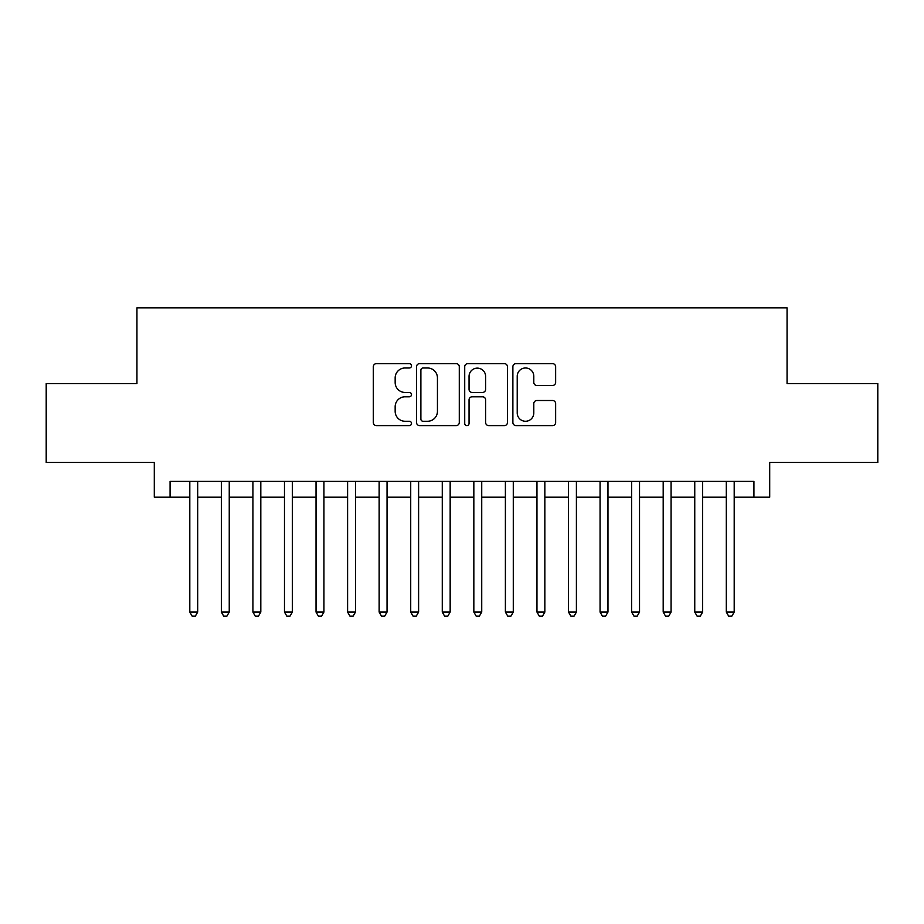 <?xml version="1.0" encoding="UTF-8"?>
<svg xmlns="http://www.w3.org/2000/svg" width="924" height="924" viewBox="0 0 924 924"><rect width="100%" height="100%" fill="white"/><g stroke="black" fill="none" stroke-linecap="round" stroke-linejoin="round"><path stroke-width="1.39" d="M411.503 365.812A2.171 2.171 0 0 0 409.332 363.64L376.426 363.64A3.095 3.095 0 0 0 373.331 366.736L373.331 422.499A3.095 3.095 0 0 0 376.426 425.594L409.332 425.594A2.171 2.171 0 0 0 411.503 423.435A2.171 2.171 0 0 0 409.332 421.263L405.082 421.263A9.91 9.91 0 0 1 395.16 411.353L395.16 406.699A9.91 9.91 0 0 1 405.082 396.789L409.332 396.789A2.171 2.171 0 0 0 411.503 394.617A2.171 2.171 0 0 0 409.332 392.446L405.082 392.446A9.91 9.91 0 0 1 395.16 382.536L395.16 377.893A9.91 9.91 0 0 1 405.082 367.983L409.332 367.983A2.171 2.171 0 0 0 411.503 365.812M552.529 385.481A3.095 3.095 0 0 0 555.636 382.386L555.636 366.736A3.095 3.095 0 0 0 552.529 363.64L515.985 363.64A3.095 3.095 0 0 0 512.878 366.736L512.878 422.499A3.095 3.095 0 0 0 515.985 425.594L552.529 425.594A3.095 3.095 0 0 0 555.636 422.499L555.636 403.603A3.095 3.095 0 0 0 552.529 400.508L536.89 400.508A3.095 3.095 0 0 0 533.795 403.603L533.795 412.97A8.281 8.281 0 0 1 525.502 421.263A8.281 8.281 0 0 1 517.221 412.97L517.221 376.264A8.281 8.281 0 0 1 525.502 367.983A8.281 8.281 0 0 1 533.795 376.264L533.795 382.386A3.095 3.095 0 0 0 536.89 385.481L552.529 385.481M170.074 497.193L170.074 481.404L753.926 481.404L753.926 497.193L769.704 497.193L769.704 462.474L877.8 462.474L877.8 383.576L787.063 383.576L787.063 307.831L136.937 307.831L136.937 383.576L46.2 383.576L46.2 462.474L154.296 462.474L154.296 497.193L189.801 497.193M459.286 366.736A3.095 3.095 0 0 0 456.19 363.64L419.635 363.64A3.095 3.095 0 0 0 416.539 366.736L416.539 422.499A3.095 3.095 0 0 0 419.635 425.594L456.19 425.594A3.095 3.095 0 0 0 459.286 422.499L459.286 366.736M467.81 363.64L504.365 363.64A3.095 3.095 0 0 1 507.461 366.736L507.461 422.499A3.095 3.095 0 0 1 504.365 425.594L488.715 425.594A3.095 3.095 0 0 1 485.62 422.499L485.62 399.884A3.095 3.095 0 0 0 482.524 396.789L472.141 396.789A3.095 3.095 0 0 0 469.046 399.884L469.046 423.435A2.171 2.171 0 0 1 466.874 425.594A2.171 2.171 0 0 1 464.714 423.435L464.714 366.736A3.095 3.095 0 0 1 467.81 363.64M197.69 497.193L221.356 497.193M229.244 497.193L252.922 497.193M260.811 497.193L284.477 497.193M292.365 497.193L316.031 497.193M323.931 497.193L347.597 497.193M355.486 497.193L379.152 497.193M387.041 497.193L410.718 497.193M418.607 497.193L442.273 497.193M450.161 497.193L473.839 497.193M481.727 497.193L505.393 497.193M513.282 497.193L536.959 497.193M544.848 497.193L568.514 497.193M576.403 497.193L600.069 497.193M607.969 497.193L631.635 497.193M639.524 497.193L663.189 497.193M671.078 497.193L694.756 497.193M702.644 497.193L726.31 497.193M734.199 497.193L753.926 497.193M423.042 367.983A2.171 2.171 0 0 0 420.882 370.143L420.882 419.092A2.171 2.171 0 0 0 423.042 421.263L427.535 421.263A9.91 9.91 0 0 0 437.445 411.353L437.445 377.893A9.91 9.91 0 0 0 427.535 367.983L423.042 367.983M485.62 376.426A8.281 8.281 0 0 0 477.338 368.133A8.281 8.281 0 0 0 469.046 376.426L469.046 389.351A3.095 3.095 0 0 0 472.141 392.446L482.524 392.446A3.095 3.095 0 0 0 485.62 389.351L485.62 376.426M197.69 481.404L197.69 612.069L189.801 612.069L189.801 481.404M197.69 612.069L195.322 616.169L192.169 616.169L189.801 612.069M229.244 481.404L229.244 612.069L221.356 612.069L221.356 481.404M229.244 612.069L226.877 616.169L223.724 616.169L221.356 612.069M260.811 481.404L260.811 612.069L252.922 612.069L252.922 481.404M260.811 612.069L258.443 616.169L255.278 616.169L252.922 612.069M292.365 481.404L292.365 612.069L284.477 612.069L284.477 481.404M292.365 612.069L289.997 616.169L286.844 616.169L284.477 612.069M323.931 481.404L323.931 612.069L316.031 612.069L316.031 481.404M323.931 612.069L321.564 616.169L318.399 616.169L316.031 612.069M355.486 481.404L355.486 612.069L347.597 612.069L347.597 481.404M355.486 612.069L353.118 616.169L349.965 616.169L347.597 612.069M387.041 481.404L387.041 612.069L379.152 612.069L379.152 481.404M387.041 612.069L384.684 616.169L381.52 616.169L379.152 612.069M418.607 481.404L418.607 612.069L410.718 612.069L410.718 481.404M418.607 612.069L416.239 616.169L413.086 616.169L410.718 612.069M450.161 481.404L450.161 612.069L442.273 612.069L442.273 481.404M450.161 612.069L447.793 616.169L444.64 616.169L442.273 612.069M481.727 481.404L481.727 612.069L473.839 612.069L473.839 481.404M481.727 612.069L479.36 616.169L476.207 616.169L473.839 612.069M513.282 481.404L513.282 612.069L505.393 612.069L505.393 481.404M513.282 612.069L510.914 616.169L507.761 616.169L505.393 612.069M544.848 481.404L544.848 612.069L536.959 612.069L536.959 481.404M544.848 612.069L542.48 616.169L539.316 616.169L536.959 612.069M576.403 481.404L576.403 612.069L568.514 612.069L568.514 481.404M576.403 612.069L574.035 616.169L570.882 616.169L568.514 612.069M607.969 481.404L607.969 612.069L600.069 612.069L600.069 481.404M607.969 612.069L605.601 616.169L602.436 616.169L600.069 612.069M639.524 481.404L639.524 612.069L631.635 612.069L631.635 481.404M639.524 612.069L637.156 616.169L634.003 616.169L631.635 612.069M671.078 481.404L671.078 612.069L663.189 612.069L663.189 481.404M671.078 612.069L668.722 616.169L665.557 616.169L663.189 612.069M702.644 481.404L702.644 612.069L694.756 612.069L694.756 481.404M702.644 612.069L700.276 616.169L697.123 616.169L694.756 612.069M734.199 481.404L734.199 612.069L726.31 612.069L726.31 481.404M734.199 612.069L731.831 616.169L728.678 616.169L726.31 612.069"/></g></svg>
